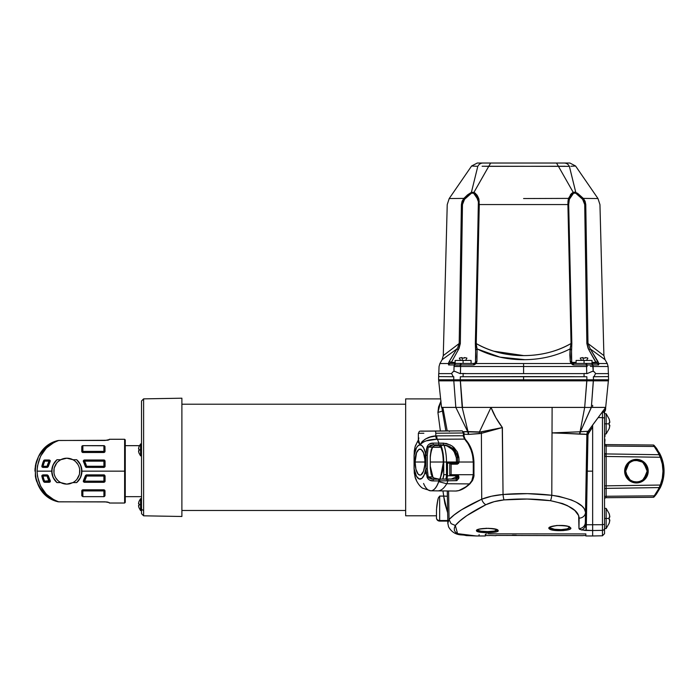 <?xml version="1.0" encoding="UTF-8"?>
<svg xmlns="http://www.w3.org/2000/svg" width="699" height="699" viewBox="0 0 699 699"><rect width="100%" height="100%" fill="white"/><g stroke="black" fill="none" stroke-linecap="round" stroke-linejoin="round"><path stroke-width="1.05" d="M181.889 398.212L181.889 516.482L181.889 398.203L143.61 398.867L143.61 515.81L181.889 516.482L143.61 515.81L143.61 510.244A2.123 1.748 180 0 1 141.521 508.505A2.123 1.748 -0 0 0 143.61 510.244L143.61 398.876L141.521 400.99M139.014 453.039L139.014 453.039A9.367 9.227 -90 0 1 138.533 450.846L138.848 452.498M138.848 447.308L138.533 448.968L139.014 449.055A9.236 8.004 90 0 0 138.979 449.903L140.56 449.903L140.56 443.952L140.56 449.903L141.521 449.903L140.56 449.903L140.56 455.853L140.56 449.903L138.979 449.903A9.236 8.004 90 0 0 139.014 450.759L138.603 450.829M141.521 510.576L140.56 510.576L140.56 504.626L140.56 510.576L139.014 507.754A9.367 9.227 -90 0 1 138.533 505.56L138.848 507.221M138.848 502.031L138.533 503.682L139.014 503.769A9.236 8.004 90 0 0 138.979 504.626L140.56 504.626L140.56 498.675L140.56 504.626L141.521 504.626L138.979 504.626A9.236 8.004 90 0 0 139.014 505.473L138.603 505.552M139.451 445.656L125.261 445.656L139.451 445.656M125.261 496.657L141.521 496.657L125.261 496.657M181.889 510.471L405.656 510.471L181.889 510.471M405.656 404.214L181.889 404.214L405.656 404.214M591.564 365L592.909 364.957A2.123 1.896 -90 0 0 591.092 363.419A2.123 1.896 90 0 1 592.909 364.957L592.656 364.965A2.123 1.87 -90 0 0 590.856 363.419A2.123 1.87 90 0 1 592.656 364.965L586.942 364.965A6.378 3.137 84.8 0 1 587.16 366.477L586.557 366.494L587.16 366.477A6.378 3.137 -95.2 0 0 586.942 364.965L586.452 364.957L586.942 364.965A2.123 1.005 -90 0 0 585.972 363.419A2.123 1.005 90 0 1 586.942 364.965L586.452 364.957A2.123 0.961 -90 0 0 585.526 363.419A2.123 0.961 90 0 1 586.452 364.957L598.58 364.957A2.123 1.983 -90 0 0 596.666 363.419L592.036 363.419L592.036 360.439L584.067 360.439L584.067 363.419L572.944 363.419A2.123 0.76 90 0 1 573.678 364.957L571.345 363.532L573.678 364.957L586.452 364.957A6.378 2.875 90 0 1 586.557 366.494L523.586 366.494L586.557 366.494L586.749 373.616L586.557 366.494A6.378 2.875 -90 0 0 586.452 364.957L573.678 364.957A2.123 0.76 -90 0 0 572.944 363.419L584.067 363.419L584.067 360.439L576.098 360.439L576.098 363.419M584.067 376.717L584.067 373.476L584.067 376.717M578.973 363.419L579.558 363.419M471.082 363.419L471.082 360.439L463.114 360.439L463.114 363.419L463.114 360.439L455.145 360.439L455.145 363.419L474.237 363.419L450.506 363.419A2.123 1.983 90 0 0 448.601 364.957A2.123 1.983 -90 0 1 450.506 363.419L455.136 363.419M466.198 373.589L463.114 373.476L463.114 376.717L463.114 373.476L460.029 373.589L454.595 371.274L452.961 371.789L451.571 373.476L453.24 376.726M609.179 422.511A14.897 12.897 90 0 1 609.231 423.83L606.147 423.83L606.147 433.922L606.147 423.83L604.548 423.83L606.147 423.83L606.147 413.738L606.147 423.83L609.231 423.83A14.897 12.897 -90 0 0 609.179 422.511L609.834 422.397L609.179 419.164A15.186 14.95 90 0 1 609.834 422.397L609.406 422.467M609.179 517.155A14.897 12.897 90 0 1 609.231 518.475L606.147 518.475L606.147 528.575L606.147 518.475L604.548 518.475L606.147 518.475L606.147 508.383L606.147 518.475L609.231 518.475A14.897 12.897 -90 0 0 609.179 517.155L609.834 517.042L609.179 513.809A15.186 14.95 90 0 1 609.834 517.042L609.406 517.12M450.418 445.001L443.664 443.149L433.118 443.114C430.313 443.052 428.295 444.293 427.063 446.836L425.901 455.215L425.901 468.819L427.063 477.207L432.393 476.893L434.743 478.439L437.495 478.789L433.432 477.871L431.143 474.158L430.296 468.155L430.296 455.897L431.143 449.894L432.393 447.142L428.216 447.142L433.319 444.817L443.358 444.905C451.248 445.726 455.975 449.973 457.53 457.653A27.89 10.45 90 0 1 457.662 462.022L456.683 463.088L449.754 463.157L451.126 464.206L457.076 464.153L456.683 463.088L457.076 464.153L459.033 462.03L457.662 462.022L459.033 462.022A28.956 10.843 -90 0 0 458.902 457.487L457.53 457.653L458.902 457.487L452.541 446.346M438.989 480.929L438.893 480.929A28.79 10.782 90 0 1 430.767 490.803L430.864 490.803A28.79 10.782 -90 0 0 438.736 481.672A28.79 10.782 -90 0 0 438.989 480.929L456.403 480.676L458.806 478.317A10.887 4.08 -90 0 0 458.937 477.12L457.076 474.761L451.126 474.7L451.126 464.206L449.754 463.157L449.754 474.7L451.126 474.7L449.754 474.7A9.751 3.652 90 0 1 449.728 475.757L451.126 474.7L449.754 475.757L456.683 475.818L457.076 474.761L456.683 475.818L457.574 476.884L458.937 477.12L457.574 476.884A9.83 3.678 90 0 1 457.452 477.967L458.806 478.317L457.452 477.967L456.071 479.025L456.403 480.676L456.071 479.025L447.788 479.103L447.876 480.685L447.788 479.103L438.928 479.173L439.007 480.851L438.596 479.173L438.893 480.929L447.867 480.763A10.791 4.045 90 0 1 446.74 483.734A43.792 16.409 90 0 1 437.757 490.873L455.669 491.039L458.859 490.576L465.744 486.941L469.457 483.909L446.74 483.734A43.792 16.409 90 0 1 437.757 490.873L430.864 490.803A28.79 10.782 -90 0 0 438.736 481.672L446.74 483.734L438.736 481.672A28.79 10.782 -90 0 0 438.989 480.929M419.042 462.022L424.931 462.022C425.237 445.114 414.813 445.114 415.119 462.022L419.042 462.022L415.119 462.022A13.098 4.91 -90 0 0 420.029 475.119A13.098 4.91 -90 0 0 424.931 462.022L419.042 462.022M463.105 431.694L479.296 432.183L479.479 433.642L468.636 434.394A6.378 4.91 86.2 0 0 468.007 431.58L462.179 407.421L460.318 380.841L438.701 380.841L438.701 379.784L438.701 380.841L453.8 380.841L455.827 407.403L467.692 431.58A6.378 4.937 -88.2 0 1 468.208 434.402A6.378 4.937 91.8 0 0 467.692 431.58L468.007 431.58A6.378 4.91 -93.8 0 1 468.636 434.394L464.066 434.254M436.945 504.914L437.775 500.003L436.508 509.291L436.464 517.907A3.189 2.621 0 0 0 439.654 520.528L439.654 496.072L438.352 497.898L439.654 496.072L439.654 520.528A3.189 2.621 180 0 1 436.464 517.907A3.189 3.189 0 0 0 439.654 521.096L439.654 520.528L439.654 521.096A3.189 3.189 0 0 1 436.464 517.907L436.517 509.187M436.936 504.958L436.639 507.649M438.238 498.265L437.067 503.988M440.597 398.902L405.656 398.902L440.597 398.902M405.656 515.783L436.464 515.783L405.656 515.783L405.656 398.902L405.656 515.783M587.999 434.28L587.291 471.152L592.647 471.152L592.647 427.028L587.999 434.28M477.915 530.226L477.592 529.842A1.066 1.04 157.3 0 1 476.535 530.873C476.954 533.398 500.143 533.119 498.134 530.497A1.066 1.04 156.7 0 1 497.181 529.929A1.066 1.04 -23.3 0 0 498.134 530.497C497.679 527.352 474.569 527.894 476.535 530.873A1.066 1.04 -22.7 0 0 477.592 529.851C477.898 532.262 497.854 532.131 497.111 529.659L494.438 531.057L487.762 531.616L480.842 531.161L477.915 530.226M550.497 527.972L550.087 527.229L550.497 527.972A1.066 0.996 128 0 1 549.475 529.003A1.066 0.996 -52 0 0 550.497 527.972L554.578 529.3L561.314 529.632L567.3 528.855L569.598 527.229C570.419 529.991 552.944 530.524 550.497 527.972M432.244 447.264L432.646 447.299A19.336 7.243 90 0 0 430.252 457.994A19.336 7.243 90 0 1 432.646 447.299L441.2 447.037M440.213 479.147L443.411 462.022A21.459 8.038 -90 0 0 440.58 445.682L440.606 446.539C442.31 450.54 443.192 455.704 443.253 462.022L430.252 462.022L443.411 462.022L442.266 472.122L439.776 479.13M433.057 477.609L430.252 466.041A19.336 7.243 90 0 0 433.057 477.609M432.838 446.609A2.123 0.795 90 0 1 432.646 447.299A2.123 1.503 -156.3 0 1 432.305 447.273M569.169 526.434L569.502 527.238A1.066 0.987 -49.7 0 0 570.192 527.457C566.802 523.673 544.696 525.805 549.475 529.003C552.83 531.939 575.085 530.663 570.192 527.457A1.066 0.987 130.3 0 1 569.502 527.238C569.327 526.277 565.299 525.692 557.409 525.473C551.17 526.609 548.715 527.238 550.061 527.369L550.087 527.229M512.734 535.364L516.325 535.285L512.28 535.268M438.701 376.586L453.791 376.735L438.701 376.586L438.701 373.616L438.588 379.784L460.257 379.784L460.344 376.735L460.257 379.784L523.586 379.784L523.586 376.586L460.344 376.735L586.837 376.735L586.924 379.784L586.837 376.735L523.586 376.586L523.586 379.784L608.584 379.784L608.48 376.586L593.39 376.735L608.48 376.586L608.48 373.616L595.548 373.616L608.48 373.616M454.551 364.965L454.263 364.957A6.378 5.688 90 0 0 454.044 366.494L523.586 366.494L523.586 373.616L523.586 363.532L523.586 366.494L460.615 366.494A6.378 2.875 -90 0 1 460.728 364.957L460.239 364.965A2.123 1.005 -90 0 1 461.209 363.419A2.123 1.005 90 0 0 460.239 364.965L460.728 364.957A2.123 0.961 -90 0 1 461.646 363.419A2.123 0.961 90 0 0 460.728 364.957L473.503 364.957A2.123 0.76 -90 0 1 474.237 363.419A2.123 0.76 90 0 0 473.503 364.957L475.836 363.532L474.237 363.419L475.836 363.532L476.928 361.374L476.281 363.017M477.461 349.107L494.778 355.852M571.695 362.047L571.529 349.919L570.096 348.915L571.529 349.919L571.834 343.506L571.048 343.506L570.096 348.915C555.95 356.097 540.441 359.688 523.568 359.688L523.568 359.688C506.714 359.688 491.214 356.088 477.085 348.915L476.124 343.506L477.085 348.915L475.652 349.919L475.486 362.047M523.778 355.599L493.669 351.178L523.586 355.599C540.965 355.599 556.788 351.571 571.048 343.506L571.834 343.506L568.689 204.554L567.911 204.554L571.048 343.506L567.911 204.554L568.689 204.554L568.733 202.614M476.246 343.576L479.269 204.554L478.492 204.554L475.346 343.506L475.818 356.813M450.497 362.999L451.196 362.475M449.3 361.374L448.374 363.532A2.123 1.52 13 0 1 450.392 363.104L451.336 362.388L449.3 361.374L453.013 355.092L456.919 348.915L458.256 349.919L456.919 348.915L449.3 361.374L451.336 362.388L454.394 362.388L454.394 363.419L454.394 362.388L451.336 362.388L450.506 363.419M578.431 363.419L577.496 363.419M571.773 362.388L576.098 362.388L571.773 362.388M571.363 356.831L571.834 343.506L568.689 204.554L569.336 199.337L568.479 198.394L569.336 199.337L573.573 193.186L575.705 193.186L582.651 199.337L584.714 204.554L586.854 343.506L588.925 349.919L595.845 362.388L592.787 362.388L592.787 363.419L592.787 362.388L595.845 362.388L597.881 361.374L590.262 348.915L587.981 343.506L585.771 204.554L583.324 198.394L575.766 192.33L573.206 192.33L568.479 198.394L568.016 201.12M570.384 347.674L569.851 355.092L570.096 348.915L570.253 361.374L571.345 363.532L475.836 363.532L475.364 364.065L475.836 363.532L571.345 363.532L572.175 363.052L571.345 363.532L570.891 363.017M646.933 473.319L642.975 479.654L644.015 478.745L647.16 471.152A10.73 10.73 0 0 1 636.422 481.882A10.73 10.73 0 0 1 625.692 471.152A10.73 10.73 0 0 1 636.422 460.423A10.73 10.73 0 0 1 647.16 471.152L648.218 471.152A11.796 11.796 0 0 0 636.422 459.365A11.796 11.796 0 0 0 624.635 471.152L625.692 471.152L627.501 477.12L626.514 475.259M640.529 481.069L641.927 480.37L640.529 481.069M636.422 481.882L634.334 481.681M632.315 481.069L630.926 480.37L632.315 481.069M626.103 474.088L629.869 479.654L625.911 473.319M625.885 473.171L625.692 471.152A10.73 10.73 0 0 1 636.422 460.423A10.73 10.73 0 0 1 647.16 471.152L646.968 473.162M83.574 461.663L83.417 461.157L84.474 461.157L83.574 461.663M50.197 461.427L49.175 461.157L50.197 461.427M42.989 466.259L42.989 467.325L41.923 466.285L48.24 466.617L47.209 467.421L42.036 467.028L41.826 466.154L43.95 460.213L49.314 460.003L50.249 460.545L48.24 466.617L50.092 461.681A19.231 19.231 0 0 0 48.161 466.521L47.209 467.421L42.866 467.421L47.13 467.325L49.175 461.157L44.64 461.157L42.989 466.259L41.826 466.154L43.67 460.72A25.4 25.4 0 0 0 41.949 466.05L42.989 466.259L41.949 466.05A25.4 25.4 0 0 1 43.67 460.72L44.64 461.157A24.334 24.334 0 0 0 42.989 466.259L47.13 466.259A20.288 20.288 0 0 1 49.175 461.157L43.67 460.72L44.587 460.003L49.314 460.003L44.64 460.091L44.64 461.157L44.64 460.091A1.066 1.066 -32.9 0 0 43.67 460.72L44.587 460.003L49.175 460.091L49.175 461.157L49.175 460.091L49.926 460.405L50.232 461.157L49.175 461.157L50.092 461.681A1.066 1.066 59.8 0 0 49.175 460.091L50.241 460.536L50.092 461.681A19.231 19.231 0 0 0 48.161 466.521L47.13 466.259L47.13 467.325A1.066 1.066 142 0 0 48.161 466.521L47.209 467.421L42.989 467.325L42.989 466.259M41.949 476.264L42.989 476.045L41.949 476.264A25.4 25.4 0 0 0 43.67 481.594L42.045 475.276L47.209 474.883L48.24 475.696L50.354 480.973L50.083 481.978L44.587 482.301L49.175 482.223L49.175 481.157L50.232 481.157L49.314 482.301L44.587 482.301L42.989 476.045L47.13 476.045L47.13 474.988L42.866 474.883L47.209 474.883L48.161 475.792A19.231 19.231 0 0 0 50.092 480.632L48.24 475.696L47.13 476.045L49.175 481.157L44.64 481.157L50.092 480.632L50.232 481.183L49.175 481.157L49.175 482.223L44.64 482.223L43.67 481.594L44.64 481.157L44.64 482.223A1.066 1.066 -147.1 0 1 43.67 481.594A25.4 25.4 0 0 1 41.949 476.264L42.989 476.045A24.334 24.334 0 0 0 44.64 481.157L43.618 481.681L42.569 478.998L41.8 475.923L42.866 474.883L42.989 476.045L41.923 476.045L42.989 474.988A1.066 1.066 -50.8 0 0 41.949 476.264M84.474 481.157L84.474 482.223L83.723 481.908L83.417 481.183L84.474 481.157L83.417 481.157L83.557 480.632A19.231 19.231 0 0 0 85.488 475.792L86.44 474.883L104.422 474.971L105.068 475.949L104.981 481.646L103.994 482.301L84.334 482.301L83.303 481.506L85.409 475.696L83.399 480.711L84.474 481.157L103.906 481.157L103.906 476.045L86.519 476.045L84.474 481.157L83.574 480.641A19.231 19.231 0 0 0 85.488 475.792L86.44 474.883L104.011 474.883L86.519 474.988L86.519 476.045L85.505 475.801L86.519 476.045A20.288 20.288 0 0 1 84.474 481.157L103.906 481.157L103.994 482.301L84.334 482.301L103.906 482.223L84.334 482.301L83.408 481.777L83.557 480.632A1.066 1.066 -120.2 0 0 84.474 482.223L84.474 481.157M109.324 503.027L124.623 503.027L125.261 502.389L125.261 471.152L125.261 502.389L125.261 471.152L124.623 471.152L124.623 503.027L124.623 471.152L81.914 471.152L80.507 477.504L76.654 482.598L72.914 482.598L69.979 483.725A12.966 12.966 0 0 1 66.833 484.119A12.966 12.966 0 0 0 69.979 483.725L66.824 484.119L60.734 482.598L56.995 482.598L53.141 477.504L51.735 471.152L37.073 471.152L37.466 476.299L40.525 486.058L46.335 494.263L54.269 500.056L58.795 501.847L105.077 501.847L109.245 502.607M109.324 439.584L105.077 440.466L58.795 440.466L54.269 442.257L46.335 448.05L40.525 456.255L37.466 466.006L37.073 471.152L51.735 471.152L53.141 464.809L56.995 459.715L60.734 459.715L66.824 458.195A12.966 12.966 0 0 1 71.779 459.173L71.787 459.182A12.966 12.966 0 0 1 72.914 459.715A12.966 12.966 0 0 0 66.824 458.195L72.914 459.715A12.966 12.966 0 0 1 72.914 482.598L66.824 484.119L63.67 483.725M107.454 502.039L108.092 502.17M124.623 503.027L124.623 439.278L109.324 439.278M62.167 483.254L61.337 482.904M105.016 490.881L104.972 495.827L104.142 496.639L82.866 496.657L81.8 495.827L82.019 490.174L103.959 489.807L105.016 490.881L104.972 495.827L105.016 490.881L103.906 490.925L103.906 496.657L82.866 496.657L81.8 495.827L81.757 490.881L81.8 495.827L81.8 490.925L82.866 490.925L82.866 496.657L82.866 490.925L81.8 490.925L82.814 489.807L103.959 489.807L82.866 489.859L82.866 490.925L103.906 490.925L103.906 489.859L104.972 490.873L104.972 495.827L103.906 496.657L103.906 490.925L104.972 490.925A1.066 1.066 45 0 0 103.906 489.859L105.016 490.881M489.588 535.434L495.967 535.652L489.588 535.434M583.088 535.652L495.967 535.434L583.088 535.652M516.36 535.303L515.74 535.364M66.816 484.119A12.966 12.966 0 0 1 60.734 459.715L66.824 458.195L72.914 459.715L76.654 459.715L80.516 464.809L81.914 471.152L125.261 471.152L125.261 440.064M107.445 440.274L58.192 440.51L52.906 442.484L48.554 445.036L41.328 452.035L38.594 456.36L41.328 452.035A31.874 31.874 0 0 1 48.554 445.036M84.046 460.047L104.413 460.091L105.06 461.069L104.99 466.766L104.011 467.421L86.108 467.369L83.295 461.34L84.046 460.047M82.631 445.674L104.404 445.752L104.972 446.478L104.955 451.799L103.959 452.498L82.648 452.489L81.757 451.432L81.8 446.478L82.631 445.674M66.824 458.195L63.959 458.518L66.824 458.195A12.966 12.966 0 0 0 60.734 459.715A12.966 12.966 0 0 1 61.861 459.182L61.617 459.287M59.249 460.641L57.903 461.751L60.734 459.715L56.995 459.715A15.09 15.09 0 0 0 56.995 482.598L60.734 482.598A12.966 12.966 0 0 0 66.824 484.119L69.35 483.865L66.824 484.119M61.87 459.173A12.966 12.966 0 0 1 66.816 458.195M44.666 494.062L48.554 497.277L57.606 501.664L48.493 497.234L44.579 493.983A31.874 31.874 0 0 1 41.328 490.279L38.594 485.945L41.328 490.279L48.554 497.277L52.906 499.829L58.192 501.803L106.711 501.934M79.669 469.405L79.537 473.686M53.98 472.9L54.111 468.627M58.795 440.466L57.606 440.641A31.874 31.874 0 0 0 52.871 442.493L57.606 440.641C28.021 447.762 28.021 494.551 57.606 501.664L58.795 501.847C45.234 496.753 37.991 486.521 37.073 471.152C37.991 455.792 45.234 445.56 58.795 440.466L57.606 440.641M56.243 478.64L55.92 478.16M77.406 463.673L77.729 464.145M76.217 480.091L75.745 480.554M74.173 481.838L73.736 482.118M58.192 501.803L57.606 501.664A31.874 31.874 0 0 1 41.328 490.279L36.584 481.235L35.361 476.264L35.361 466.05L38.594 456.36L36.584 461.078L35.064 468.426M38.594 485.945L35.361 476.264L35.352 466.084L38.541 456.464L44.579 448.33A31.874 31.874 0 0 0 41.328 452.035M35.404 476.508L35.876 478.78M35.964 479.112L36.514 481.017M35.046 468.706L34.95 471.152M36.514 461.296L35.964 463.192M35.876 463.533L35.404 465.805M44.579 448.33L52.871 442.493M44.579 493.983L38.541 485.849L35.352 476.22M125.261 471.152L125.261 439.916L125.261 471.152M124.623 471.152L124.623 439.278L124.623 471.152M109 439.846L108.092 440.143M54.059 468.898L53.98 469.405M54.915 476.272L54.33 474.621M57.903 480.554L55.71 477.828M79.59 473.406L79.669 472.9M78.734 466.041L79.319 467.692M75.745 461.751L77.939 464.477M76.654 482.598A15.09 15.09 0 0 0 81.556 474.429L79.747 478.937L77.257 482.057L76.654 482.598L72.914 482.598L74.4 481.672M81.626 474.105L81.556 474.403A15.09 15.09 0 0 0 76.654 459.715L79.756 463.376L81.556 467.884L81.556 474.429M76.654 459.715L72.914 459.715L74.4 460.641M79.319 474.621L76.934 479.269M80.525 477.478L80.761 476.928M80.761 465.385L80.534 464.861M53.124 464.835L52.888 465.385M52.041 474.14L52.032 468.208M52.888 476.928L53.115 477.452M60.734 482.598L59.249 481.672M54.33 467.692L56.715 463.044M52.093 467.884L53.902 463.376L56.995 459.715M56.995 482.598L53.902 478.937L52.093 474.42M104.972 481.157L105.068 475.949L105.06 481.244L103.906 482.223L103.906 481.157L105.016 481.532L103.906 482.223A1.066 1.066 135 0 0 104.972 481.157L103.906 481.157L103.906 476.045L104.972 476.045L104.972 481.157M103.906 476.045L103.906 474.988L104.972 476.045L86.519 476.045L86.519 474.988L104.011 474.883L104.972 476.045A1.066 1.066 45 0 0 103.906 474.988L103.906 476.045M85.488 475.792L86.519 474.988A1.066 1.066 -38 0 0 85.488 475.792M81.8 490.908L82.814 489.807L103.906 489.859L103.906 490.925L82.866 490.925L82.866 489.859A1.066 1.066 -45 0 0 81.8 490.925M104.972 451.388L104.972 446.478L105.016 451.432L103.959 452.498L82.814 452.498L103.906 452.445L103.906 445.656L82.866 445.656L82.866 451.388L81.757 451.432L82.071 445.927L82.866 445.656L82.866 452.445L81.8 451.388L104.972 451.397L103.906 451.388L103.906 445.656L104.361 445.735L104.972 446.478L105.016 451.432L103.906 452.445A1.066 1.066 135 0 0 104.972 451.388M103.906 451.388L103.906 452.445L82.866 452.445L82.866 451.388L103.906 451.388M81.757 451.432L81.8 451.388A1.066 1.066 -135 0 0 82.866 452.445L81.757 451.432M48.161 475.792L48.161 475.792A1.066 1.066 38 0 0 47.13 474.988L47.13 476.045L42.989 476.045L42.989 474.988L47.209 474.883L48.161 475.792A19.231 19.231 0 0 0 50.092 480.632L49.175 481.157A20.288 20.288 0 0 1 47.13 476.045L48.161 475.792M49.314 482.301L49.175 482.223A1.066 1.066 120.2 0 0 50.092 480.632L50.249 481.76L49.314 482.301M41.949 466.05A1.066 1.066 -129.2 0 0 42.989 467.325L42.036 467.028L41.949 466.05M104.798 460.379L104.972 461.157A1.066 1.066 45 0 0 103.906 460.091L84.334 460.003L103.994 460.003L105.06 461.069L105.068 466.364L104.972 461.157L104.955 466.469L104.011 467.421L86.519 467.325L103.906 467.325L103.906 466.259L104.972 466.259L104.011 467.421L86.519 467.325L85.488 466.521A19.231 19.231 0 0 0 83.557 461.681L85.409 466.617L86.519 466.259L84.474 461.157L103.906 461.157L103.906 466.259L86.519 466.259L86.519 467.325L86.519 466.259L103.906 466.259L103.906 467.325A1.066 1.066 135 0 0 104.972 466.259L103.906 466.259L103.906 461.157L104.972 461.157L103.906 461.157L103.994 460.003M103.906 460.091L103.906 461.157L84.474 461.157L84.474 460.091L103.906 460.091M84.474 461.157L83.417 461.157L84.474 460.091L84.474 461.157A20.288 20.288 0 0 1 86.519 466.259L85.488 466.521A19.231 19.231 0 0 0 83.557 461.681L83.399 460.545L84.474 460.091A1.066 1.066 -59.8 0 0 83.557 461.681L84.474 461.157M85.488 466.521A1.066 1.066 -142 0 0 86.519 467.325L85.488 466.521M654.124 445.455L656.588 448.461M655.435 446.976L655.024 446.478M656.309 448.076L655.872 447.509M664.05 471.152L661.394 457.146L660.424 457.53M659.288 452.664L661.28 456.866A38.253 38.253 0 0 1 661.28 485.447L660.424 487.404A1.066 0.585 -154.9 0 1 659.472 487.579L606.129 488.383L606.129 496.264L654.229 495.844L657.121 491.886L660.293 485.045L606.147 485.84L606.147 456.464L660.293 457.26L662.311 464.075L662.984 471.152L662.311 478.23L660.293 485.045L606.147 485.84L606.129 488.383L659.472 487.579L654.229 495.844L606.129 496.264L606.129 497.705L653.268 497.295L606.129 497.705A1.59 1.59 0 0 0 604.548 499.296A1.59 1.59 0 0 1 606.129 497.705L606.129 496.264A1.59 1.057 -0 0 0 604.548 497.321A1.59 1.057 180 0 1 606.129 496.264L606.129 488.383A1.59 0.952 -0 0 0 604.548 489.335A1.59 0.952 180 0 1 606.129 488.383L606.147 485.84L604.548 485.84L606.147 485.84L606.147 456.464L660.293 457.26L657.121 450.427L654.229 446.469L606.129 446.041L606.129 453.931L659.472 454.726L606.129 453.931L606.147 456.464L604.976 456.464L606.147 456.464L606.129 453.931A1.59 0.952 -0 0 1 604.976 453.625A1.59 0.952 180 0 0 606.129 453.931L606.129 446.041L654.229 446.469L653.268 445.018L606.129 444.608L653.268 445.018A1.066 1.066 0 0 1 654.046 445.368L654.657 446.049M660.345 454.743L659.34 452.769M657.287 449.44L655.042 446.495L660.398 454.848M656.588 493.852L654.657 496.264M663.945 474.036L664.033 472.437M660.852 486.469L661.35 485.272M654.124 496.858L655.033 495.827A1.066 0.585 -139.8 0 1 654.229 495.844L653.268 497.295L654.229 495.844A1.066 0.585 40.2 0 0 655.033 495.827L660.424 487.404L661.28 485.447L660.293 485.045L659.472 487.579A1.066 0.585 25.1 0 0 660.424 487.404M656.309 494.228L655.872 494.796L656.309 494.228M626.103 468.225L628.838 463.568L626.514 467.046L625.692 471.152L624.635 471.152L624.862 473.459L625.526 475.669L628.086 479.497L631.913 482.048L636.422 482.948L640.939 482.048L644.766 479.497L647.318 475.669L648.218 471.152L647.99 468.854L646.234 464.599L642.975 461.349L638.729 459.584L634.124 459.584L629.869 461.349L626.619 464.599L625.526 466.644L624.635 471.152A11.796 11.796 0 0 0 636.422 482.948A11.796 11.796 0 0 0 648.218 471.152L647.16 471.152L644.015 463.568L646.339 467.046M640.529 461.244L641.927 461.943L636.422 460.423L638.187 460.571L634.334 460.632M644.015 478.745L645.352 477.12M626.514 467.046L627.501 465.193M644.015 463.568L642.975 462.659L646.933 468.994M646.968 469.143L647.16 471.152A10.73 10.73 0 0 1 636.422 481.882A10.73 10.73 0 0 1 625.692 471.152L628.838 463.568L629.869 462.659L628.838 463.568M632.315 461.244L630.926 461.943L632.315 461.244M606.129 444.608L606.129 446.041A1.59 1.057 0 0 1 604.548 444.983A1.59 1.057 180 0 0 606.129 446.041L606.129 444.608A1.59 1.59 0 0 1 604.976 444.092A1.59 1.59 0 0 0 606.129 444.608M604.818 453.502A1.59 0.952 -0 0 1 604.548 452.978A1.59 0.952 180 0 0 604.818 453.502M660.843 486.487L661.394 485.167M660.345 487.579L656.448 494.036M655.129 495.705L656.728 493.669M655.112 446.582L655.033 446.486A1.066 0.585 139.8 0 0 654.229 446.469A1.066 0.585 -40.2 0 1 655.033 446.486L656.448 448.269L655.033 446.486M664.033 469.946L664.015 469.431M660.843 455.827L661.263 456.814M656.737 493.643L654.046 496.945A1.066 1.066 0 0 1 653.268 497.295A1.066 1.066 0 0 0 654.046 496.945M654.046 445.368A1.066 1.066 0 0 0 653.268 445.018L659.472 454.726A1.066 0.585 -25.1 0 1 660.424 454.909L656.448 448.269M660.293 485.045L661.28 485.447A38.253 38.253 0 0 0 661.28 456.866L660.293 457.26A37.187 37.187 0 0 1 660.293 485.045M660.424 454.909A1.066 0.585 154.9 0 0 659.472 454.726L660.293 457.26L661.28 456.866L660.424 454.909M569.851 355.092L570.253 361.374A2.123 1.057 -6.3 0 1 571.738 362.196A2.123 1.057 -6.3 0 1 571.73 362.388A2.123 1.057 173.7 0 0 571.738 362.196A2.123 1.057 173.7 0 0 570.253 361.374L570.367 361.951M570.978 195.807L569.336 199.337L570.978 195.807L573.573 193.186A2.123 1.512 -117.3 0 0 573.206 192.33A2.123 1.512 62.7 0 1 573.573 193.186L575.705 193.186A2.123 1.328 -65.8 0 0 575.766 192.33A2.123 1.328 114.2 0 1 575.705 193.186L579.279 195.799L575.775 193.221M571.371 357.294L571.738 362.204L572.944 363.419L572.201 363.104M579.759 196.253L582.651 199.337L583.324 198.394L582.651 199.337L584.137 201.749L584.714 204.554L585.771 204.554L584.714 204.554L586.854 343.506L587.981 343.506L586.854 343.506L588.121 348.417L588.925 349.919L590.262 348.915L588.925 349.919L596.666 363.419A2.123 1.983 90 0 1 598.58 364.957L598.807 363.532A2.123 1.52 167 0 0 596.789 363.104A2.123 1.52 -13 0 1 598.807 363.532L597.881 361.374L595.845 362.388L596.719 363.034M568.741 202.483L568.689 204.519M573.206 192.33L571.633 193.405L573.206 192.33L558.44 166.336L573.206 192.33L575.111 192.12L577.706 193.405L583.324 198.394L585.771 204.554L584.714 204.554M573.678 364.957L573.023 364.852L573.678 364.957M572.97 364.834L572.402 364.546M596.789 363.104L595.845 362.388L596.666 363.419L584.067 363.419L592.036 363.419M591.424 365L587.169 364.974M598.58 364.957L592.909 364.957A6.378 5.688 90 0 1 593.128 366.494L608.121 366.494L607.274 363.532L605.054 359.688L590.262 348.915L598.807 363.532L607.274 363.532L598.807 363.532L598.929 364.065M460.326 343.506L462.467 204.554L460.326 343.506L459.051 348.417L451.336 362.388L458.256 349.919L460.326 343.506L462.467 204.554L461.41 204.554L462.467 204.554L461.41 204.554L459.191 343.506L460.326 343.506L459.191 343.506L461.41 204.554L462.467 204.554L464.529 199.337L471.476 193.186A2.123 1.328 -114.2 0 1 471.406 192.33L463.856 198.394L471.406 192.33A2.123 1.328 65.8 0 0 471.476 193.186L473.607 193.186A2.123 1.512 -62.7 0 1 473.974 192.33L471.406 192.33L473.974 192.33A2.123 1.512 117.3 0 0 473.607 193.186L477.845 199.337L478.701 198.394L473.974 192.33L488.741 166.336L474.009 192.242M477.836 199.32L476.211 195.834M476.168 195.755L473.87 193.343M478.492 204.265L478.448 202.631M476.526 346.416L477.076 348.862M458.028 365.009L455.687 365M473.939 364.904L460.728 364.957A6.378 2.875 90 0 0 460.615 366.494L460.012 366.477A6.378 3.137 -84.8 0 1 460.239 364.965L458.5 365L460.239 364.965A6.378 3.137 95.2 0 0 460.012 366.477L456.796 366.372L460.012 366.477M457.329 348.303L456.919 348.915C437.251 363.279 437.251 363.279 456.919 348.915L442.126 359.688L443.28 355.599L447.229 204.606L449.204 198.542L463.856 198.394L461.41 204.554C442.589 204.624 442.589 204.624 461.41 204.554C442.589 204.624 442.589 204.624 461.41 204.554L462.091 201.242L463.856 198.394L464.529 199.337L471.476 193.186L473.607 193.186L476.194 195.807L478.369 201.749L475.652 349.919M450.584 362.921L450.392 363.104A2.123 1.52 -167 0 0 448.374 363.532L448.601 364.957L454.263 364.957A2.123 1.896 -90 0 1 456.089 363.419A2.123 1.896 90 0 0 454.263 364.957L454.516 364.965A2.123 1.87 -90 0 1 456.316 363.419A2.123 1.87 90 0 0 454.516 364.965L460.239 364.965M479.217 201.74L478.701 198.394L477.845 199.337M478.439 202.492L475.809 323.226M475.547 193.405L473.974 192.33L476.823 194.846L478.701 198.394L479.269 204.554L476.124 343.506L475.346 343.506M475.451 362.388A2.123 1.057 6.3 0 1 475.442 362.196A2.123 1.057 6.3 0 1 476.928 361.374L477.085 348.915L476.928 361.374A2.123 1.057 -173.7 0 0 475.442 362.196L475.818 356.717M474.621 363.331L475.442 362.204M456.796 366.372L454.367 366.477A6.378 5.522 -99.2 0 1 454.516 364.965A6.378 5.522 80.8 0 0 454.367 366.477L454.044 366.494A6.378 5.688 -90 0 1 454.263 364.957L448.601 364.957L448.374 363.532L439.907 363.532L448.374 363.532M455.39 364.992L454.516 364.965M458.5 365L455.608 365M474.175 364.843L475.364 364.065L473.503 364.957M571.817 364.065L573.005 364.843M590.367 366.372L592.804 366.477A6.378 5.522 -80.8 0 0 592.656 364.965A6.378 5.522 99.2 0 1 592.804 366.477L593.128 366.494A6.378 5.688 -90 0 0 592.909 364.957L592.656 364.965M569.108 166.327L569.379 166.345C577.592 165.899 577.592 165.899 569.379 166.345C577.592 165.899 577.592 165.899 569.379 166.345L575.766 192.33L569.388 166.353L482.127 166.248M477.801 166.336L471.406 192.33L477.801 166.336M476.77 166.283L471.607 166.004L477.251 163.033L556.509 163.033L558.44 166.345L565.063 166.248M468.749 363.419L469.239 363.419M462.467 204.554L463.044 201.749L464.529 199.337M455.145 362.388L454.394 362.388M592.787 362.388L592.036 362.388M584.137 201.749L583.918 201.251M592.472 356.106L590.157 352.025M568.689 204.554L571.834 343.506M476.718 196.707L476.447 196.218M564.285 163.033C571.799 163.033 571.799 163.033 564.285 163.033C566.557 163.129 568.252 164.239 569.379 166.345C577.592 165.899 577.592 165.899 569.379 166.345C568.252 164.239 566.557 163.129 564.285 163.033C566.557 163.129 568.252 164.239 569.379 166.345C568.252 164.239 566.557 163.129 564.285 163.033L556.509 163.033L569.921 163.033L575.565 165.995L597.977 198.542L583.324 198.394C603.15 198.595 603.15 198.595 583.324 198.394L585.089 201.242L585.771 204.554L587.981 343.506L603.901 355.599L599.952 204.606L597.977 198.542M479.269 204.554L567.911 204.554L568.479 198.394L523.586 198.542L568.479 198.394L571.633 193.405L570.34 194.872M477.863 196.541L476.832 194.864M570.585 362.51L571.345 363.532M463.856 198.394C444.031 198.595 444.031 198.595 463.856 198.394L467.544 194.864L471.406 192.33M477.793 166.345C469.588 165.899 469.588 165.899 477.793 166.345C469.588 165.899 469.588 165.899 477.793 166.345C478.92 164.239 480.624 163.129 482.887 163.033C475.372 163.033 475.372 163.033 482.887 163.033C480.624 163.129 478.92 164.239 477.793 166.345C478.92 164.239 480.624 163.129 482.887 163.033C480.624 163.129 478.92 164.239 477.793 166.345C469.588 165.899 469.588 165.899 477.793 166.345M448.409 363.384L449.151 361.636M568.479 198.394L523.586 198.542M571.197 363.384L570.288 361.636M476.587 362.51L475.836 363.532M476.928 361.374L476.814 361.951M443.28 355.599L459.191 343.506L457.714 347.674M570.664 346.363L571.048 343.506C543.577 359.627 503.577 359.618 476.124 343.506C490.383 351.562 506.198 355.599 523.577 355.599M477.085 348.915L499.96 357.137L524.923 359.679M476.124 343.506L476.517 346.363L476.124 343.506M590.262 348.915C609.93 363.279 609.93 363.279 590.262 348.915L587.981 343.506C609.144 359.627 609.144 359.627 587.981 343.506M585.771 204.554C604.583 204.624 604.583 204.624 585.771 204.554L585.771 204.554M478.99 199.739L478.701 198.394M567.999 201.242L567.911 204.554M484.652 166.266L488.741 166.345L490.672 163.033L488.741 166.345L562.573 166.266M575.495 166.013L570.865 166.266M558.44 166.345L556.509 163.033L490.672 163.033L488.741 166.345L490.672 163.033L482.887 163.033M460.423 373.616L460.615 366.494M454.044 366.494L453.922 371.422L454.044 366.494M608.375 373.616L608.121 366.494L593.128 366.494L593.259 371.422L592.804 366.477M438.701 373.616L451.624 373.616L438.701 373.616M463.114 373.616L584.067 373.616L463.114 373.616M574.159 376.674L524.372 376.586L574.159 376.674M593.39 376.735L593.468 379.784L593.39 376.735M584.067 373.476L587.151 373.589L592.586 371.274L594.22 371.789L595.6 373.476L593.94 376.726L597.872 376.691M453.712 379.784L453.791 376.735L453.712 379.784L456.464 379.784L438.588 379.784M456.464 379.784L608.584 379.784M476.325 535.967L457.557 533.643L455.311 525.482C460.458 519.287 470.654 512.367 485.892 504.713C490.934 502.249 496.972 500.65 504.014 499.899C519.54 498.474 535.023 498.745 550.471 500.694C568.995 504.564 578.554 510.375 579.13 518.125A6.378 5.95 1 0 0 585.509 512.288L586.872 434.385A6.378 6.37 -179 0 1 587.571 431.58A6.378 6.37 1 0 0 586.872 434.385L579.978 434.158A6.378 5.374 89.2 0 1 580.406 431.755L591.354 407.403L593.381 379.784L586.863 379.784L584.679 407.403L580.091 431.764L588.086 431.274L588.942 432.061L587.92 435.093L586.854 434.927L587.92 435.093L586.234 530.532L585.334 522.476L585.509 512.288C584.53 504.591 573.294 498.929 551.791 495.276C535.591 493.372 519.34 493.11 503.044 494.499C494.857 495.215 487.753 496.779 481.725 499.2C465.525 506.635 454.647 513.416 449.073 519.532L447.832 523.184M460.318 379.784L453.8 379.784L453.8 380.841L453.8 379.784L460.318 379.784L462.493 407.403L456.045 407.421L462.179 407.421L468.007 431.58L481.087 431.982A6.378 4.089 -103.5 0 1 481.393 433.345L479.479 433.642L479.296 432.183L502.258 427.578L481.393 433.345A6.378 4.089 76.5 0 0 481.087 431.982L502.389 427.552C497.539 421.226 493.747 414.507 491.013 407.403L479.304 432.183L491.013 407.403L462.493 407.403L552.114 407.403L552.018 432.908L580.091 431.764A6.378 5.321 -84.6 0 0 579.602 434.14A6.378 5.321 95.4 0 1 580.091 431.764L580.406 431.755A6.378 5.374 -90.8 0 0 579.978 434.158L555.819 432.908L580.091 431.764L584.687 407.403L586.688 407.438L552.114 407.403L584.679 407.403L586.863 380.841L460.318 380.841L461.567 396.053L460.318 379.784M590.716 379.784L586.924 379.784M585.849 535.967L585.849 533.922L585.849 535.967L592.647 535.967L592.647 530.532L592.647 535.967L602.459 535.792L602.459 530.358L592.647 530.532L602.459 530.358L602.459 417.609L598.161 417.591L602.459 417.609L602.459 411.781M592.647 427.028L588.942 432.061L588.086 431.274L592.647 425.062L592.647 524.739L602.459 524.704L592.647 524.739L592.647 530.532L592.647 524.739L585.657 524.774C584.906 527.623 583.525 529.353 581.507 529.964A6.378 4.281 -78.7 0 0 585.657 524.774L586.347 524.739L586.234 530.532L585.334 522.476A6.378 6.195 -179 0 1 578.955 528.566A6.378 6.195 1 0 0 585.334 522.476L585.509 512.288A6.378 5.95 -179 0 1 579.13 518.125L578.955 528.566L581.507 529.964L592.647 530.532L584.958 530.427L579.593 529.344L578.955 528.566L578.676 515.652L574.84 510.497L567.387 505.604L562.45 503.525L550.471 500.694A6.378 1.328 -83 0 0 551.791 495.276A6.378 1.328 97 0 1 550.471 500.694L527.264 499.034L504.014 499.899A6.378 0.97 -95.1 0 1 503.044 494.499A6.378 0.97 84.9 0 0 504.014 499.899L494.202 501.664L485.892 504.713A6.378 3.958 -115 0 1 481.725 499.2A6.378 3.958 65 0 0 485.892 504.713L466.836 515.635L460.029 520.842L455.311 525.482L451.073 523.638L449.073 519.532L451.073 523.638L455.311 525.482L454.298 528.182L454.402 530.506L455.661 532.402L458.072 533.87L466.32 535.591L476.369 535.967L460.545 534.857C455.25 534.316 451.248 531.633 448.548 526.81L447.832 523.158L447.273 490.96M602.459 411.947A2.123 2.08 0 0 1 604.548 414.026L604.548 418.037L604.548 414.026A2.123 2.08 180 0 0 602.459 411.947L602.459 417.609L604.548 418.037L604.548 524.276L602.459 524.704L602.459 530.358A2.123 2.08 -0 0 0 604.548 528.278L604.548 418.037L602.459 417.609L602.459 524.704L604.548 524.276L604.548 528.278A2.123 2.08 180 0 1 602.459 530.358L602.459 535.792L604.548 533.669L604.548 528.278L604.548 533.669M604.548 414.026L604.548 411.362L604.548 414.026M512.734 535.233L516.203 535.268M592.647 426.442L592.647 425.062L601.638 412.899L592.647 425.009M440.387 431.065L437.923 412.454L442.904 410.916L437.923 412.454L440.842 401.2M593.381 379.784L593.381 380.841L592.158 380.841L608.48 380.841L593.381 380.841L591.354 407.403L588.479 407.473L591.249 407.412L580.406 431.755L588.086 431.274L586.854 434.927M447.648 512.778L443.629 496.072L447.36 496.22L439.654 496.072L443.629 496.072L444.852 503.394L447.648 512.778M479.147 534.648L478.876 535.95M605.605 408.067L605.649 407.447M604.932 408.417L604.626 411.3L604.932 408.417L602.861 411.213M601.638 412.891L605.684 407.403L591.354 407.403L605.675 407.412C605.666 409.92 605.317 411.239 604.635 411.362L602.521 411.362M604.626 411.3L604.722 410.724M502.266 427.587L481.393 433.345L481.725 499.2L491.58 496.203L503.044 494.499L502.258 427.578M588.479 407.473L586.688 407.438L588.479 407.473M463.699 431.676L467.692 431.58L455.827 407.403L453.8 380.841L592.158 380.841L586.863 380.841L585.308 399.776L586.863 379.784M437.286 502.555L437.373 502.039M437.749 500.143L438.124 498.632M447.788 520.528L439.654 520.528L447.788 520.528M439.654 521.096L447.797 521.096L439.654 521.096M487.954 533.835L585.849 533.922L487.954 533.835M485.665 534.115L486.583 533.949L485.665 534.115M476.369 535.967L485.342 535.967L485.421 534.211M443.489 479.13A2.123 1.651 -150.3 0 1 443.009 478.238A2.123 1.651 29.7 0 0 443.489 479.13M446.81 479.103A6.378 2.385 -90 0 0 447.482 474.682L446.495 474.682A6.378 2.385 90 0 1 445.822 479.112L443.629 479.13L445.822 479.112A6.378 2.385 -90 0 0 446.495 474.682L443.725 474.682A4.246 1.59 90 0 1 443.009 478.238L443.725 474.682L446.495 474.682L446.495 462.022L443.725 462.022L443.725 474.682L443.725 462.022L446.495 462.022A24.439 9.157 -90 0 0 444.005 445.254A24.439 9.157 90 0 1 446.495 462.022L457.662 462.03L456.683 463.088L455.372 463.088L456.447 462.03L457.662 462.022A27.89 10.45 -90 0 0 457.53 457.653L456.307 457.653L455.163 453.354L452.62 449.702L447.037 445.945L442.659 444.905L443.358 444.905L443.664 443.149L443.358 444.905L449.571 446.53L454.638 450.575L457.076 455.11L457.53 457.653L456.307 457.653A24.657 9.236 90 0 1 456.447 462.022L447.482 462.022L447.421 476.115L446.565 479.706M440.719 444.879A22.316 8.362 90 0 1 443.725 462.022L442.904 452.34L440.58 444.581M440.859 447.133L439.54 447.299A2.123 0.795 -90 0 0 439.82 445.682A2.123 0.795 90 0 1 439.54 447.299L432.646 447.299L432.847 446.574M441.322 447.177L440.58 445.682A2.123 1.503 156.3 0 0 440.615 446.547M440.824 445.28L434.481 445.682L440.431 445.525M440.431 444.581L442.668 453.022L443.411 462.022L442.799 470.235L439.837 479.864M451.178 479.06L456.307 476.91L451.178 479.06M455.433 478.867L456.124 477.967L457.452 477.967A9.83 3.678 -90 0 0 457.574 476.884L456.307 476.884L455.372 475.818L447.474 475.757L447.474 475.102L447.474 475.757L456.683 475.818L457.574 476.884L456.307 476.884L455.372 475.818L456.683 475.818L449.728 475.757A9.751 3.652 90 0 0 449.754 474.7L449.754 463.157L456.683 463.088L447.482 463.157L455.643 463.061L456.447 462.03A24.657 9.236 90 0 0 456.307 457.653L454.044 451.432L450.951 448.199L447.037 445.945L444.879 445.263L437.495 445.246L434.734 445.604L432.393 447.142L427.063 446.836L428.216 447.142L427.281 455.215L428.216 447.142L430.435 445.272L433.319 444.817L433.118 443.114L433.319 444.817L444.879 445.263L434.734 445.604L432.393 447.142L431.143 449.894L430.296 455.897L430.296 468.155L431.143 474.158L432.393 476.893L428.216 476.893L427.281 468.819L427.281 455.215L425.901 455.215L427.281 455.215L427.281 468.819L425.901 468.819L427.281 468.819L428.216 476.893L427.063 477.207C428.295 479.75 430.313 480.991 433.118 480.921L438.893 480.929L438.596 479.173L433.319 479.217L433.118 480.921L433.319 479.217L428.216 476.893L429.134 478.046L431.851 479.121L455.154 478.981M442.834 407.403L447.211 430.899L442.834 407.403L441.506 407.386L442.834 407.403M455.827 407.403L443.716 407.403L455.827 407.403M442.318 407.395L444.048 407.395M449.064 519.392L448.583 490.978L449.073 519.532L454.149 514.953L461.436 509.851L481.725 499.2L481.393 433.345L468.208 434.402M586.863 434.761L585.098 434.158L552.018 432.908L551.791 495.276L558.999 496.351L571.433 499.968L576.387 502.284L581.891 506.024L584.338 508.767L585.509 512.288L585.334 522.476M592.647 524.739L592.647 471.152L587.291 471.152L586.347 524.739L592.647 524.739M586.872 434.385L585.509 512.288M552.114 407.403L491.013 407.403L495.871 417.705L502.389 427.552L503.044 494.499L527.439 493.651L551.791 495.276L552.114 407.403M454.612 391.466L454.49 389.946M441.812 407.403L445.883 430.916M441.541 407.395L438.701 380.841M592.647 406.346L592.647 405.35M592.647 425.114L592.647 426.827M485.342 535.967L485.342 534.298M476.91 531.275L476.998 530.008L479.007 529.187L486.39 528.269L494.35 528.881L498.134 530.497L496.867 531.686L490.401 532.586L482.065 532.428L476.91 531.275M550.27 529.449L549.073 528.505L550.27 526.959L556.622 525.491L564.967 525.718L568.226 526.469L570.602 527.981L570.227 528.986L568.296 529.833L563.062 530.585L554.709 530.419L550.27 529.449M442.476 479.138L443.009 478.238M447.482 462.022L446.495 462.022L446.495 474.682L447.482 474.682L447.482 462.022M447.91 523.901L447.998 521.804M441.025 400.964L438.579 406.914L437.923 412.454L440.37 430.968M442.956 490.925L443.725 496.072M588.086 431.274L602.101 412.27M416.421 480.047L415.057 477.207L414.07 468.819L414.07 455.215L415.049 446.836L416.421 443.987M415.346 445.936L418.002 440.623L420.029 444.913C423.314 439.383 428.566 436.386 435.792 435.914L436.665 439.269C428.705 439.374 423.157 441.252 420.029 444.913L422.179 441.515L425.534 438.946L430.217 437.102L436.744 435.87A4.246 1.555 -90.3 0 0 437.356 439.234L436.665 439.269A4.246 1.555 84.7 0 1 435.792 435.914L435.792 433.24A2.123 0.778 -90.5 0 0 434.996 431.117L462.284 430.855L463.393 432.978L464.066 432.978L463.393 432.978L463.393 435.748L464.643 439.103C469.929 444.844 472.804 452.48 473.275 462.022L473.275 474.7L471.851 480.659L469.457 483.909C464.381 488.575 459.785 490.951 455.669 491.039L430.767 490.803A28.79 10.782 -90 0 0 438.893 480.929L433.118 480.921L429.518 480.056L428.033 478.885L426.163 473.048L425.901 468.819L424.276 474.804L421.864 478.404L419.094 478.937L416.508 476.316L414.149 468.819L414.149 455.215L415.057 446.836L414.28 450.986L414.149 455.215L416.508 447.718L418.194 445.63L420.029 444.913A17.099 6.405 90 0 1 425.901 455.215L426.512 448.88L428.033 445.158L429.509 443.987L433.118 443.114L438.893 443.105L438.596 444.861L438.893 443.105A28.79 10.782 -90 0 0 437.356 439.234A4.246 1.555 89.7 0 1 436.744 435.87L464.066 435.748L463.393 435.748L463.481 436.726L464.643 439.103A1.066 0.647 -42.1 0 1 465.202 439.225A1.066 0.647 137.9 0 0 464.643 439.103L436.665 439.269L425.962 440.912L422.423 442.511L420.029 444.913L421.864 445.63L423.542 447.718L425.473 453.013L425.901 468.819A17.099 6.405 90 0 1 420.029 479.121A17.099 6.405 90 0 1 414.149 468.819L414.28 473.066L415.669 478.876M455.687 478.684L456.124 477.967A6.597 2.473 90 0 0 456.307 476.884A6.597 2.473 90 0 1 456.124 477.967L457.452 477.967L456.316 478.998L445.997 479.112L454.866 479.025M443.629 479.13L433.319 479.217L443.629 479.13M437.557 478.789L438.928 479.051L437.557 478.789M442.659 444.905L433.319 444.817L442.659 444.905M449.37 431.51L449.064 430.977M449.308 430.977L429.501 431.065A2.123 0.813 89.5 0 1 429.719 431.152A2.123 0.813 -90.5 0 0 429.501 431.065L448.828 430.881A1.066 1.014 -89.9 0 1 449.265 430.977M469.964 483.813A1.066 0.655 -131.3 0 1 469.457 483.909A1.066 0.655 48.7 0 0 469.964 483.813M472.795 478.85L472.454 480.589L469.955 483.822C464.852 488.514 460.064 490.925 455.591 491.039L437.696 490.873A43.792 16.409 -90 0 0 437.757 490.873A43.792 16.409 90 0 1 437.696 490.873L430.82 490.803A28.79 10.782 -90 0 0 430.82 490.803A28.79 10.782 -90 0 0 430.864 490.803M463.821 435.748L465.202 439.225C470.558 444.957 473.476 452.559 473.948 462.022L473.275 462.022L473.948 462.022L473.948 474.7L473.275 474.7L473.948 474.7C474.219 475.643 473.721 477.609 472.454 480.589M463.821 432.978L462.292 430.855L434.996 431.117A2.123 0.778 89.5 0 1 435.792 433.24L463.393 432.978L462.284 430.855L421.156 431.187M448.828 430.881L424.643 431.117C417.548 430.977 419.994 431.152 418.36 433.301L418.36 439.531L420.029 444.913L417.967 441.619L418.36 439.531M423.847 433.24L418.474 433.293M463.76 432.567L463.122 431.921M472.157 452.515L468.452 444.302M418.841 437.941L418.395 440.134L420.029 444.913A17.099 6.405 90 0 0 414.149 455.215M436.744 435.87L435.792 435.914L435.792 433.24L463.393 432.978L463.393 435.748L436.744 435.87M447.482 463.157L449.754 463.157L447.482 463.157M472.9 477.836L473.275 474.7L451.126 474.7L457.478 474.822L458.492 475.512L458.937 477.12A10.887 4.08 90 0 1 458.806 478.317L456.849 480.615L447.867 480.763A10.791 4.045 90 0 1 446.74 483.734L469.457 483.909L471.851 480.659L472.9 477.836M451.126 474.7L473.275 474.7L473.275 462.022L459.033 462.022L458.71 463.201L457.461 464.11L451.126 464.206L451.126 474.7M438.893 443.105L446.416 443.481L451.694 445.761L453.966 447.517L457.399 452.035L458.902 457.487A28.956 10.843 90 0 1 459.033 462.022L473.275 462.022L472.62 455.372L470.768 449.125L467.998 443.629L464.643 439.103L437.356 439.234A28.79 10.782 90 0 1 438.893 443.105M426.617 472.62L425.796 473.8M415.119 462.022L415.949 469.291L418.151 474.123L420.029 475.119L420.981 474.866L423.498 471.283L424.835 464.573L424.835 459.461L423.498 452.751L420.981 449.169L419.068 449.169L416.552 452.751L415.119 462.022M430.767 490.803A28.79 10.782 90 0 1 430.733 490.803A28.79 10.782 90 0 1 423.577 483.463M609.179 428.496L609.834 425.272A15.186 14.95 90 0 1 609.179 428.496L609.738 426.093L609.179 428.496M609.179 425.149L609.834 425.272L609.179 425.158A14.897 12.897 -90 0 0 609.231 423.83A14.897 12.897 90 0 1 609.179 425.149L609.406 425.193M609.179 523.14L609.834 519.916A15.186 14.95 90 0 1 609.179 523.14L609.738 520.738L609.179 523.14M609.179 519.803L609.834 519.916L609.179 519.803A14.897 12.897 -90 0 0 609.231 518.475A14.897 12.897 90 0 1 609.179 519.803L609.406 519.838M459.295 358.133L460.624 360.439L459.295 358.133A12.119 11.935 0 0 1 461.952 357.582L462.048 358.133A11.909 10.319 0 0 1 463.114 358.089A11.909 10.319 0 0 1 464.18 358.133L464.276 357.582A12.119 11.935 -0 0 1 466.932 358.133L465.595 360.439L466.932 358.133M464.276 357.582L464.18 358.133M462.458 360.439L462.048 358.133L462.458 360.439M462.048 358.133L461.952 357.582M580.249 358.133L581.577 360.439L580.249 358.133A12.119 11.935 0 0 1 582.905 357.582L583.001 358.133A11.909 10.319 0 0 1 584.067 358.089A11.909 10.319 0 0 1 585.133 358.133L585.229 357.582A12.119 11.935 -0 0 1 587.885 358.133L586.548 360.439L587.885 358.133M585.229 357.582L585.133 358.133M583.412 360.439L583.001 358.133L583.412 360.439M583.001 358.133L582.905 357.582M138.533 505.56L139.014 505.473A9.236 8.004 -90 0 1 138.979 504.626A9.236 8.004 -90 0 1 139.014 503.769L138.533 503.682A9.367 9.227 -90 0 1 139.014 501.489M138.533 450.846L139.014 450.759A9.236 8.004 -90 0 1 138.979 449.903A9.236 8.004 -90 0 1 139.014 449.055L138.533 448.968A9.367 9.227 -90 0 1 139.014 446.775M141.521 406.241L141.521 513.538M141.521 401.06L141.521 508.505M604.548 416.613L604.548 418.037M604.548 414.402L604.548 413.817M604.548 528.488L604.548 527.911M604.976 453.502L604.548 457.496L604.976 453.502M604.976 439.811L604.548 444.861L604.548 438.334L604.976 439.811M604.548 434.332L604.976 433.922L604.976 434.761M604.976 435.739L604.976 436.587M604.976 436.517L604.976 434.699M604.976 434.822L604.976 435.818M141.521 513.695L143.61 515.818L181.889 516.482M138.979 453.057L140.56 455.853L141.521 455.853M609.231 419.138L606.147 413.738L609.231 419.138M609.231 513.782L606.147 508.383L609.231 513.782M604.548 508.383L606.147 508.383M604.548 413.738L606.147 413.738M477.557 529.659L477.478 529.947C476.36 529.449 480.064 528.907 488.601 528.304C495.687 529.213 498.553 529.755 497.199 529.947L497.111 529.659M485.342 535.539L489.588 535.539M585.849 535.539L583.088 535.539M124.623 439.278L125.261 439.916M442.126 359.688L439.907 363.532L439.051 366.494L438.806 373.616M449.204 198.542L471.607 166.004M605.054 359.688L603.901 355.599M605.684 407.403L608.48 379.784M414.07 455.215L414.07 468.819L415.381 478.195C418.142 485.115 421.75 487.719 422.607 488.182L430.82 490.803M464.066 435.748L464.066 432.978M604.548 433.922L606.147 433.922L609.231 428.531L606.147 433.922M604.548 528.575L606.147 528.575L609.231 523.175L606.147 528.575M141.521 498.675L140.56 498.675L138.979 501.471M141.521 443.952L140.56 443.952L138.979 446.757"/></g></svg>
